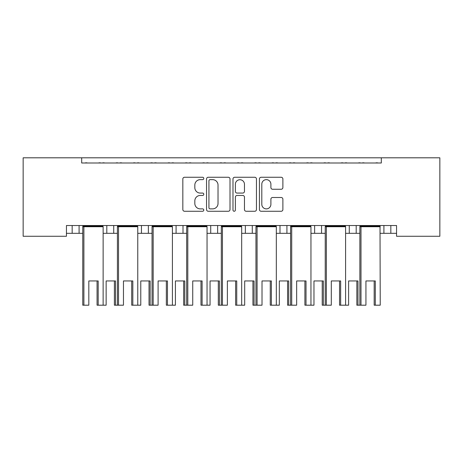 <?xml version="1.0" encoding="UTF-8"?>
<svg xmlns="http://www.w3.org/2000/svg" width="463" height="463" viewBox="0 0 463 463"><rect width="100%" height="100%" fill="white"/><g stroke="black" fill="none" stroke-linecap="round" stroke-linejoin="round"><path stroke-width="0.69" d="M203.789 178.452A1.192 1.192 0 0 0 202.597 177.265L184.54 177.265A1.702 1.702 0 0 0 182.839 178.961L182.839 209.565A1.702 1.702 0 0 0 184.54 211.261L202.597 211.261A1.192 1.192 0 0 0 203.789 210.075A1.192 1.192 0 0 0 202.597 208.882L200.265 208.882A5.44 5.44 0 0 1 194.825 203.442L194.825 200.896A5.44 5.44 0 0 1 200.265 195.455L202.597 195.455A1.192 1.192 0 0 0 203.789 194.263A1.192 1.192 0 0 0 202.597 193.071L200.265 193.071A5.44 5.44 0 0 1 194.825 187.637L194.825 185.084A5.44 5.44 0 0 1 200.265 179.644L202.597 179.644A1.192 1.192 0 0 0 203.789 178.452M281.18 189.251A1.702 1.702 0 0 0 282.881 187.55L282.881 178.961A1.702 1.702 0 0 0 281.18 177.265L261.12 177.265A1.702 1.702 0 0 0 259.425 178.961L259.425 209.565A1.702 1.702 0 0 0 261.12 211.261L281.18 211.261A1.702 1.702 0 0 0 282.881 209.565L282.881 199.194A1.702 1.702 0 0 0 281.18 197.493L272.597 197.493A1.702 1.702 0 0 0 270.896 199.194L270.896 204.333A4.549 4.549 0 0 1 266.352 208.882A4.549 4.549 0 0 1 261.803 204.333L261.803 184.193A4.549 4.549 0 0 1 266.352 179.644A4.549 4.549 0 0 1 270.896 184.193L270.896 187.55A1.702 1.702 0 0 0 272.597 189.251L281.18 189.251M396.554 225.527L66.446 225.527L66.446 236.263L23.15 236.263L23.15 157.808L439.85 157.808L439.85 236.263L396.554 236.263L396.554 225.527M81.691 157.808L81.691 163.005L381.309 163.005L381.309 157.808M230.013 178.961A1.702 1.702 0 0 0 228.311 177.265L208.252 177.265A1.702 1.702 0 0 0 206.55 178.961L206.55 209.565A1.702 1.702 0 0 0 208.252 211.261L228.311 211.261A1.702 1.702 0 0 0 230.013 209.565L230.013 178.961M234.689 177.265L254.748 177.265A1.702 1.702 0 0 1 256.45 178.961L256.45 209.565A1.702 1.702 0 0 1 254.748 211.261L246.16 211.261A1.702 1.702 0 0 1 244.464 209.565L244.464 197.151A1.702 1.702 0 0 0 242.762 195.455L237.068 195.455A1.702 1.702 0 0 0 235.366 197.151L235.366 210.075A1.192 1.192 0 0 1 234.18 211.261A1.192 1.192 0 0 1 232.987 210.075L232.987 178.961A1.702 1.702 0 0 1 234.689 177.265M356.197 225.527L356.197 233.317L359.873 233.317M380.233 233.317L383.908 233.317L383.908 225.527M383.908 233.317L390.836 233.317L390.836 225.527L390.836 233.317L396.554 233.317M321.559 225.527L321.559 233.317L325.234 233.317M345.595 233.317L349.27 233.317L349.27 225.527M321.559 233.317L314.632 233.317L314.632 225.527L314.632 233.317L310.957 233.317M276.318 233.317L286.921 233.317L286.921 225.527L286.921 233.317L290.596 233.317M252.283 225.527L252.283 233.317L255.958 233.317M207.042 233.317L217.645 233.317L217.645 225.527L217.645 233.317L221.32 233.317M241.68 233.317L245.355 233.317L245.355 225.527M210.717 233.317L210.717 225.527L210.717 233.317M172.404 233.317L183.007 233.317L183.007 225.527L183.007 233.317L186.682 233.317M137.766 233.317L148.368 233.317L148.368 225.527L148.368 233.317L152.043 233.317M103.127 233.317L113.73 233.317L113.73 225.527L113.73 233.317L117.405 233.317M106.803 233.317L106.803 225.527L106.803 233.317M66.446 233.317L79.092 233.317L79.092 225.527L79.092 233.317L82.767 233.317M72.164 233.317L72.164 225.527L72.164 233.317M356.197 233.317L349.27 233.317M252.283 233.317L245.355 233.317M81.691 163.005L381.309 163.005M141.441 233.317L141.441 225.527M176.079 233.317L176.079 225.527M279.993 233.317L279.993 225.527M210.121 179.644A1.192 1.192 0 0 0 208.935 180.836L208.935 207.696A1.192 1.192 0 0 0 210.121 208.882L212.586 208.882A5.44 5.44 0 0 0 218.027 203.442L218.027 185.084A5.44 5.44 0 0 0 212.586 179.644L210.121 179.644M244.464 184.274A4.549 4.549 0 0 0 239.915 179.731A4.549 4.549 0 0 0 235.366 184.274L235.366 191.375A1.702 1.702 0 0 0 237.068 193.071L242.762 193.071A1.702 1.702 0 0 0 244.464 191.375L244.464 184.274M97.068 280.948L97.068 305.192L98.191 305.192L98.191 280.948L88.821 280.948L88.821 305.192L83.89 305.192L83.89 226.737L82.987 226.042L102.908 226.042L102.908 225.527M114.39 280.948L114.39 305.192L115.513 305.192L115.513 280.948L106.143 280.948L106.143 305.192L98.191 305.192M82.987 225.527L82.767 226.737L103.127 226.737L102.908 226.042M87.357 163.005A1.73 1.73 0 0 0 86.598 162.831L85.811 162.831A1.73 1.73 0 0 0 85.059 163.005M100.836 163.005A1.73 1.73 0 0 0 100.077 162.831L99.29 162.831A1.73 1.73 0 0 0 98.538 163.005M103.127 305.192L103.127 226.737M83.89 305.192L82.767 305.192L82.767 226.737M131.706 280.948L131.706 305.192L132.829 305.192L132.829 280.948L123.459 280.948L123.459 305.192L115.513 305.192M104.673 163.005A1.73 1.73 0 0 0 103.92 162.831L103.133 162.831A1.73 1.73 0 0 0 102.381 163.005M118.152 163.005A1.73 1.73 0 0 0 117.399 162.831L116.612 162.831A1.73 1.73 0 0 0 115.854 163.005M149.028 280.948L149.028 305.192L150.151 305.192L150.151 280.948L140.781 280.948L140.781 305.192L132.829 305.192M117.625 225.527L117.625 226.042L137.546 226.042L137.546 225.527M121.995 163.005A1.73 1.73 0 0 0 121.237 162.831L120.455 162.831A1.73 1.73 0 0 0 119.697 163.005M135.474 163.005A1.73 1.73 0 0 0 134.716 162.831L133.929 162.831A1.73 1.73 0 0 0 133.176 163.005M118.528 305.192L118.528 226.737L117.625 226.042L117.405 226.737L137.766 226.737L137.546 226.042M137.766 305.192L137.766 226.737M117.405 305.192L117.405 226.737M166.344 280.948L166.344 305.192L167.467 305.192L167.467 280.948L158.097 280.948L158.097 305.192L153.166 305.192L153.166 226.737L152.263 226.042L172.184 226.042L172.184 225.527M183.666 280.948L183.666 305.192L184.789 305.192L184.789 280.948L175.419 280.948L175.419 305.192L167.467 305.192M152.263 225.527L152.043 226.737L172.404 226.737L172.184 226.042M156.633 163.005A1.73 1.73 0 0 0 155.875 162.831L155.093 162.831A1.73 1.73 0 0 0 154.335 163.005M170.112 163.005A1.73 1.73 0 0 0 169.354 162.831L168.567 162.831A1.73 1.73 0 0 0 167.814 163.005M172.404 305.192L172.404 226.737M153.166 305.192L152.043 305.192L152.043 226.737M200.988 280.948L200.988 305.192L202.105 305.192L202.105 280.948L192.735 280.948L192.735 305.192L187.804 305.192L187.804 226.737L186.902 226.042L206.822 226.042L206.822 225.527M218.304 280.948L218.304 305.192L219.427 305.192L219.427 280.948L210.057 280.948L210.057 305.192L202.105 305.192M186.902 225.527L186.682 226.737L207.042 226.737L206.822 226.042M191.271 163.005A1.73 1.73 0 0 0 190.513 162.831L189.732 162.831A1.73 1.73 0 0 0 188.973 163.005M204.75 163.005A1.73 1.73 0 0 0 203.992 162.831L203.205 162.831A1.73 1.73 0 0 0 202.453 163.005M207.042 305.192L207.042 226.737M187.804 305.192L186.682 305.192L186.682 226.737M235.626 280.948L235.626 305.192L236.743 305.192L236.743 280.948L227.374 280.948L227.374 305.192L222.443 305.192L222.443 226.737L221.54 226.042L241.46 226.042L241.46 225.527M252.943 280.948L252.943 305.192L254.065 305.192L254.065 280.948L244.696 280.948L244.696 305.192L236.743 305.192M221.54 225.527L221.32 226.737L241.68 226.737L241.46 226.042M225.909 163.005A1.73 1.73 0 0 0 225.151 162.831L224.37 162.831A1.73 1.73 0 0 0 223.612 163.005M239.388 163.005A1.73 1.73 0 0 0 238.63 162.831L237.849 162.831A1.73 1.73 0 0 0 237.091 163.005M241.68 305.192L241.68 226.737M222.443 305.192L221.32 305.192L221.32 226.737M270.265 280.948L270.265 305.192L271.382 305.192L271.382 280.948L262.012 280.948L262.012 305.192L257.081 305.192L257.081 226.737L256.178 226.042L276.098 226.042L276.098 225.527M287.581 280.948L287.581 305.192L288.704 305.192L288.704 280.948L279.334 280.948L279.334 305.192L271.382 305.192M256.178 225.527L255.958 226.737L276.318 226.737L276.098 226.042M260.547 163.005A1.73 1.73 0 0 0 259.795 162.831L259.008 162.831A1.73 1.73 0 0 0 258.25 163.005M274.027 163.005A1.73 1.73 0 0 0 273.268 162.831L272.487 162.831A1.73 1.73 0 0 0 271.729 163.005M276.318 305.192L276.318 226.737M257.081 305.192L255.958 305.192L255.958 226.737M304.903 280.948L304.903 305.192L306.02 305.192L306.02 280.948L296.656 280.948L296.656 305.192L291.719 305.192L291.719 226.737L290.816 226.042L310.737 226.042L310.737 225.527M322.219 280.948L322.219 305.192L323.342 305.192L323.342 280.948L313.972 280.948L313.972 305.192L306.02 305.192M290.816 225.527L290.596 226.737L310.957 226.737L310.737 226.042M295.186 163.005A1.73 1.73 0 0 0 294.433 162.831L293.646 162.831A1.73 1.73 0 0 0 292.888 163.005M308.665 163.005A1.73 1.73 0 0 0 307.907 162.831L307.125 162.831A1.73 1.73 0 0 0 306.367 163.005M310.957 305.192L310.957 226.737M291.719 305.192L290.596 305.192L290.596 226.737M339.541 280.948L339.541 305.192L340.658 305.192L340.658 280.948L331.294 280.948L331.294 305.192L326.357 305.192L326.357 226.737L325.454 226.042L345.375 226.042L345.375 225.527M356.857 280.948L356.857 305.192L357.98 305.192L357.98 280.948L348.61 280.948L348.61 305.192L340.658 305.192M325.454 225.527L325.234 226.737L345.595 226.737L345.375 226.042M329.824 163.005A1.73 1.73 0 0 0 329.071 162.831L328.284 162.831A1.73 1.73 0 0 0 327.526 163.005M343.303 163.005A1.73 1.73 0 0 0 342.545 162.831L341.763 162.831A1.73 1.73 0 0 0 341.005 163.005M345.595 305.192L345.595 226.737M326.357 305.192L325.234 305.192L325.234 226.737M374.179 280.948L374.179 305.192L375.296 305.192L375.296 280.948L365.932 280.948L365.932 305.192L360.995 305.192L360.995 226.737L360.092 226.042L380.013 226.042L380.013 225.527M380.013 226.042L380.233 305.192L375.296 305.192M360.092 225.527L359.873 226.737L380.233 226.737M364.462 163.005A1.73 1.73 0 0 0 363.71 162.831L362.923 162.831A1.73 1.73 0 0 0 362.164 163.005M377.941 163.005A1.73 1.73 0 0 0 377.189 162.831L376.402 162.831A1.73 1.73 0 0 0 375.643 163.005M360.995 305.192L359.873 305.192L359.873 226.737M152.043 305.192L150.151 305.192M139.311 163.005A1.73 1.73 0 0 0 138.559 162.831L137.771 162.831A1.73 1.73 0 0 0 137.019 163.005M152.79 163.005A1.73 1.73 0 0 0 152.038 162.831L151.251 162.831A1.73 1.73 0 0 0 150.492 163.005M186.682 305.192L184.789 305.192M173.949 163.005A1.73 1.73 0 0 0 173.197 162.831L172.41 162.831A1.73 1.73 0 0 0 171.657 163.005M187.428 163.005A1.73 1.73 0 0 0 186.676 162.831L185.889 162.831A1.73 1.73 0 0 0 185.136 163.005M221.32 305.192L219.427 305.192M208.587 163.005A1.73 1.73 0 0 0 207.835 162.831L207.048 162.831A1.73 1.73 0 0 0 206.295 163.005M222.066 163.005A1.73 1.73 0 0 0 221.314 162.831L220.527 162.831A1.73 1.73 0 0 0 219.775 163.005M255.958 305.192L254.065 305.192M243.225 163.005A1.73 1.73 0 0 0 242.473 162.831L241.686 162.831A1.73 1.73 0 0 0 240.934 163.005M256.705 163.005A1.73 1.73 0 0 0 255.952 162.831L255.165 162.831A1.73 1.73 0 0 0 254.413 163.005M290.596 305.192L288.704 305.192M277.864 163.005A1.73 1.73 0 0 0 277.111 162.831L276.324 162.831A1.73 1.73 0 0 0 275.572 163.005M291.343 163.005A1.73 1.73 0 0 0 290.59 162.831L289.803 162.831A1.73 1.73 0 0 0 289.051 163.005M325.234 305.192L323.342 305.192M312.508 163.005A1.73 1.73 0 0 0 311.749 162.831L310.962 162.831A1.73 1.73 0 0 0 310.21 163.005M325.981 163.005A1.73 1.73 0 0 0 325.229 162.831L324.441 162.831A1.73 1.73 0 0 0 323.689 163.005M359.873 305.192L357.98 305.192M347.146 163.005A1.73 1.73 0 0 0 346.388 162.831L345.601 162.831A1.73 1.73 0 0 0 344.848 163.005M360.619 163.005A1.73 1.73 0 0 0 359.867 162.831L359.08 162.831A1.73 1.73 0 0 0 358.327 163.005"/></g></svg>
